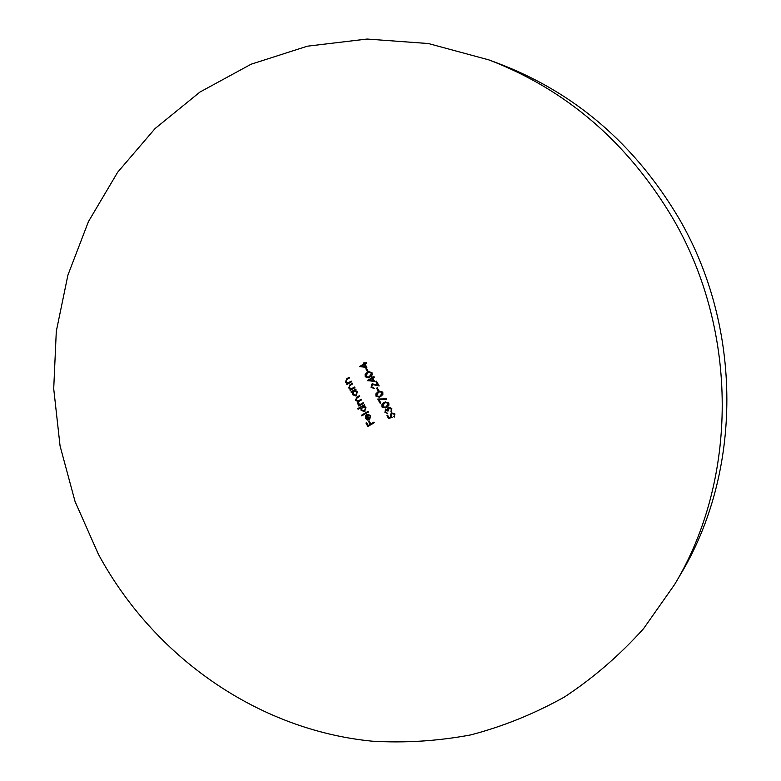 <?xml version="1.0" encoding="UTF-8"?>
<svg xmlns="http://www.w3.org/2000/svg" width="781" height="781" viewBox="0 0 781 781"><rect width="100%" height="100%" fill="white"/><g stroke="black" fill="none" stroke-linecap="round" stroke-linejoin="round"><path stroke-width="1.17" d="M489.033 59.942L499.684 63.944C575.138 92.949 634.797 144.28 678.679 217.928C743.18 328.02 742.087 472.505 680.378 574.699L674.608 584.51L643.544 628.676C619.723 655.171 593.375 677.947 564.478 696.984C534.497 713.746 503.247 726.389 470.718 734.911C437.829 741.071 404.88 743.151 371.854 741.159C256.402 729.639 153.281 655.815 98.386 554.227L75.074 501.548L60.059 445.931L53.713 388.723L56.3 331.29L67.918 275.078L88.468 221.55L117.687 172.201L155.087 128.553L199.897 92.09L251.101 64.218L307.372 46.186L367.09 39.05L428.349 43.531L489.033 59.942C566.381 89.669 627.602 142.396 672.695 218.104C738.972 331.261 737.869 479.778 674.608 584.51M374.655 381.45L367.285 380.542L371.795 377.887L371.346 377.077L372.01 376.686L372.459 377.496L373.962 376.608L374.314 377.233L372.81 378.121L374.655 381.45M378.775 390.48L378.111 390.871L376.608 388.167L377.282 387.776L378.775 390.48M380.835 402.976L380.171 403.367L377.77 399.042L386.527 398.837L386.546 399.54L379.029 399.726L380.835 402.976M385.599 411.958L387.766 413.471L384.935 412.348L385.492 409.322L387.298 409.361L388.362 407.184L391.828 408.395L391.193 411.851L391.154 408.766L388.958 407.692L388.587 410.747L387.913 411.128L385.98 409.888L385.599 411.958M368.407 412.036L361.769 415.892L361.418 415.267L368.056 411.411L368.407 412.036M363.585 403.338L358.86 406.1L358.518 405.476L359.338 404.997L357.464 403.767L357.698 401.473L355.531 400.272L356.81 397.226L359.367 395.723L359.719 396.357L357.161 397.851L356.165 400.038L358.323 400.858L361.3 399.218L361.652 399.852L359.25 401.258L358.098 403.533L360.314 404.333L363.243 402.713L363.585 403.338M351.635 381.763L346.93 384.555L346.588 383.93L347.438 383.422L345.436 382.036L346.754 378.726L349.156 377.301L349.507 377.926L346.266 379.947L346.071 381.802L348.277 382.797L351.284 381.138L351.635 381.763M351.333 392.501L350.991 391.877L355.697 389.104L356.048 389.729L355.228 390.207L357.288 391.769L356.302 395.869L352.397 394.62L352.211 391.994L351.333 392.501M366.875 367.431L359.524 366.553L364.014 363.878L363.565 363.067L364.229 362.667L364.678 363.477L366.182 362.589L366.533 363.214L365.03 364.112L366.875 367.431M374.324 422.716L367.831 426.455L365.947 423.048L366.611 422.667L368.154 425.45L370.145 424.298L368.603 421.515L369.267 421.135L370.809 423.917L373.972 422.091L374.324 422.716M367.997 371.063L367.334 371.453L365.84 368.759L366.504 368.368L367.997 371.063M354.906 387.669L350.2 390.451L349.849 389.826L350.698 389.319L348.697 387.932L350.025 384.623L352.426 383.198L352.778 383.822L349.537 385.843L349.332 387.698L351.538 388.704L354.554 387.044L354.906 387.669M388.557 418.489L386.956 415.609L387.63 415.219L388.958 417.61L390.89 416.995L390.305 416.244L391.222 412.798L394.893 413.91L394.239 417.132L394.2 414.262L391.545 413.442L391.037 415.97L392.238 417.327L388.557 418.489L386.956 415.609M358.098 409.273L357.757 408.639L364.385 404.773L364.727 405.407L363.907 405.886L365.967 407.438L364.561 411.733L361.066 410.269L360.92 407.623L358.098 409.273M370.048 416.205L368.007 414.896L367.978 414.184L370.594 415.785L369.579 419.768L367.666 420.1L365.684 418.616L365.469 416.019L366.806 414.506L369.335 419.075L370.389 416.078L368.007 414.896M388.821 402.976L388.889 405.271L386.683 407.321L385.404 407.946L381.938 406.96L381.86 404.646L384.037 402.547L385.238 401.961L388.821 402.976M382.817 392.16L382.885 394.454L380.689 396.514L379.293 397.187L375.954 396.172L375.866 393.858L378.043 391.74L379.361 391.115L382.817 392.16M371.736 386.966L374.49 388.342L371.053 387.327L372.254 383.871L377.653 384.848L375.837 381.587L376.51 381.196L379.156 385.96L372.527 384.525L371.736 386.966M372.029 372.722L372.098 375.017L369.911 377.086L368.349 377.828L365.196 376.764L365.108 374.45L367.265 372.332L368.788 371.619L372.029 372.722M368.144 426.28L365.947 423.048M370.145 424.298L368.154 425.45M370.477 424.161L368.603 421.515M373.992 422.13L370.809 423.917M366.797 367.285L359.592 366.68M359.865 366.455L364.014 363.878M364.356 363.78L363.565 363.067M366.221 362.667L364.678 363.477M365.518 366.592L364.698 364.405L361.544 366.182L365.518 366.592L364.366 364.502M367.626 371.278L365.84 368.759M351.645 392.326L350.991 391.877M351.333 391.769L355.736 389.172M355.97 396.035L352.397 394.62M352.739 394.503L352.211 391.994M355.775 395.332L357.034 391.964L354.301 390.871M353.695 391.115L352.973 394.268L355.96 395.235L356.692 392.082L353.695 391.115M350.503 390.266L349.849 389.826M350.2 389.709L350.698 389.319M351.05 389.211L348.697 387.932M349.039 387.825L350.366 384.506L352.465 383.266M351.967 388.557L354.594 387.112M347.242 384.369L346.588 383.93M346.94 383.813L347.438 383.422M347.779 383.315L345.436 382.036M345.778 381.929L347.106 378.619L349.205 377.369M348.677 382.68L351.333 381.216M390.305 416.244L390.89 416.995M390.627 416.107L391.222 412.798M394.503 416.898L393.888 416.498M394.21 416.361L394.2 414.262M394.522 414.135L391.974 413.256M392.208 417.308L388.879 418.362M359.172 405.925L358.518 405.476M359.68 404.87L358.284 404.675M358.625 404.548L357.464 403.767M357.805 403.64L357.698 401.473M358.04 401.356L355.531 400.272M355.872 400.145L357.151 397.109L359.406 395.791M358.518 400.78L361.339 399.276M360.51 404.255L363.272 402.771M358.411 409.088L357.757 408.639M358.098 408.522L364.415 404.831M364.903 411.607L361.066 410.269M361.398 410.142L360.92 407.623M364.502 410.982L365.713 407.633L362.911 406.55M362.374 406.774L361.642 409.927L364.639 410.904L365.371 407.76L362.374 406.774M362.081 415.717L361.418 415.267M361.759 415.141L368.085 411.46M368.349 414.77L368.32 414.203M369.345 419.885L367.666 420.1M368.007 419.963L365.684 418.616M366.016 418.479L365.469 416.019M365.811 415.882L366.845 414.574M370.389 416.078L369.335 419.075M368.72 419.348L366.904 415.346L366.24 418.245L368.72 419.348L366.572 415.472M387.747 413.432L384.935 412.348M385.258 412.222L385.492 409.322M387.435 408.278L387.298 409.361M387.757 408.151L388.362 407.184M391.457 411.607L390.851 411.226M391.174 411.099L391.447 410.152M391.769 410.025L391.154 408.766M391.476 408.639L389.123 407.633M388.206 410.962L386.165 409.82M385.58 407.877L381.938 406.96M382.27 406.842L382.182 404.529L384.037 402.547M384.359 402.42L385.404 401.903M385.365 407.174L386.654 406.569L388.46 403.221L385.511 402.654M382.602 406.55L385.189 407.252L386.331 406.686L388.137 403.338L386.175 402.488L384.379 403.172L382.602 406.55M380.464 403.191L378.16 399.032M386.546 399.433L379.029 399.726M379.468 397.119L375.954 396.172M376.286 396.055L376.198 393.741L378.043 391.74M378.375 391.623L379.527 391.056M379.283 396.416L380.669 395.762L382.465 392.413L379.634 391.808M376.608 395.762L379.117 396.475L380.337 395.879L382.134 392.531L380.181 391.681L378.385 392.374L376.608 395.762M378.404 390.695L376.608 388.167M374.187 388.489L371.053 387.327M371.385 387.22L371.815 384.076M375.837 381.587L377.653 384.848M379.029 385.726L374.948 384.828M375.28 384.711L372.703 384.486M374.568 381.294L367.353 380.669M367.626 380.435L371.795 377.887M372.127 377.779L371.346 377.077M374.001 376.676L372.459 377.496M373.298 380.611L372.478 378.414L369.315 380.181L373.298 380.611L372.137 378.512M368.505 377.77L365.196 376.764M365.528 376.667L365.44 374.343L367.265 372.332M367.607 372.225L368.964 371.571M368.349 377.057L369.891 376.354L371.688 372.996L369.071 372.322M365.85 376.354L368.183 377.116L369.559 376.462L371.346 373.093L369.393 372.254L367.617 372.957L365.85 376.354"/></g></svg>
